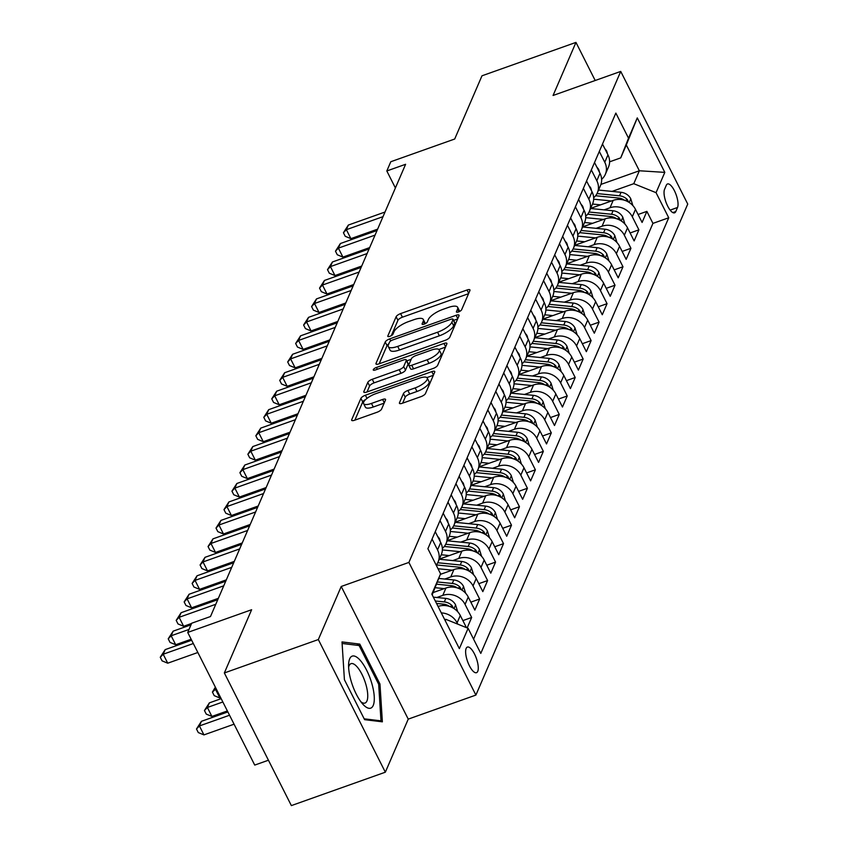 <?xml version="1.0" encoding="UTF-8"?>
<svg xmlns="http://www.w3.org/2000/svg" width="848" height="848" viewBox="0 0 848 848"><rect width="100%" height="100%" fill="white"/><g stroke="black" fill="none" stroke-linecap="round" stroke-linejoin="round"><path stroke-width="1.27" d="M458.492 311.937A2.915 0.954 -26.8 0 0 461.619 309.753L469.93 290.504A4.166 1.357 -26.8 0 0 469.962 289.931A4.166 1.357 -26.8 0 0 467.015 289.995L400.595 313.601A4.166 1.357 -26.8 0 0 396.133 316.728L387.822 335.978A2.915 0.954 -26.8 0 0 387.801 336.38A2.915 0.954 -26.8 0 0 389.857 336.327A2.915 0.954 -26.8 0 0 392.984 334.144L394.066 331.653A13.345 4.346 -26.8 0 1 408.376 321.657L413.909 319.685A13.345 4.346 -26.8 0 1 423.311 319.473A13.345 4.346 -26.8 0 1 423.216 321.286L422.134 323.788A2.915 0.954 -26.8 0 0 422.113 324.18A2.915 0.954 -26.8 0 0 424.18 324.137A2.915 0.954 -26.8 0 0 427.307 321.943L428.378 319.452A13.345 4.346 -26.8 0 1 442.688 309.456L448.221 307.495A13.345 4.346 -26.8 0 1 457.634 307.273A13.345 4.346 -26.8 0 1 457.528 309.096L456.457 311.587A2.915 0.954 -26.8 0 0 456.436 311.979A2.915 0.954 -26.8 0 0 458.492 311.937M477.742 671.351A13.589 4.664 70.4 0 0 475.474 656.087A13.589 4.664 70.4 0 0 467.396 647.066A13.589 4.664 70.4 0 0 466.156 648.402A13.589 4.664 70.4 0 0 468.425 663.666A13.589 4.664 70.4 0 0 476.502 672.687A13.589 4.664 70.4 0 0 477.742 671.351M399.472 402.747A4.166 1.357 -26.8 0 0 399.44 403.319A4.166 1.357 -26.8 0 0 402.387 403.245L421.021 396.631A4.166 1.357 -26.8 0 0 425.484 393.504L434.717 372.124A4.166 1.357 -26.8 0 0 434.748 371.551A4.166 1.357 -26.8 0 0 431.802 371.625L365.382 395.232A4.166 1.357 -26.8 0 0 360.909 398.348L351.687 419.728A4.166 1.357 -26.8 0 0 351.655 420.301A4.166 1.357 -26.8 0 0 354.602 420.237L377.106 412.234A4.166 1.357 -26.8 0 0 381.579 409.107L385.522 399.959A4.166 1.357 -26.8 0 0 385.554 399.387A4.166 1.357 -26.8 0 0 382.618 399.461L371.456 403.425A11.151 3.636 -26.8 0 1 363.591 403.606A11.151 3.636 -26.8 0 1 375.632 393.737L419.368 378.197A11.151 3.636 -26.8 0 1 427.222 378.007A11.151 3.636 -26.8 0 1 415.181 387.886L407.888 390.472A4.166 1.357 -26.8 0 0 403.425 393.599L399.472 402.747L399.917 403.627M595.201 80.496L575.962 42.4L481.982 75.801L454.698 139.019L390.801 161.735L386.815 170.967L405.609 164.289L210.495 616.528L191.701 623.216L187.715 632.438L254.729 765.087L268.434 760.221M318.329 639.551L385.342 772.199L408.238 719.125L341.225 586.477L318.329 639.551L224.349 672.952L251.623 609.723L187.715 632.438M341.225 586.477L408.895 562.425L620.725 71.423L687.739 204.071L475.898 695.074L408.895 562.425M575.962 42.4L553.066 95.474L620.725 71.423M445.327 340.281A4.166 1.357 -26.8 0 0 449.8 337.154L459.022 315.774A4.166 1.357 -26.8 0 0 459.054 315.202A4.166 1.357 -26.8 0 0 456.118 315.276L389.698 338.882A4.166 1.357 -26.8 0 0 385.225 341.998L376.003 363.379A4.166 1.357 -26.8 0 0 375.971 363.951A4.166 1.357 -26.8 0 0 378.908 363.887L445.327 340.281M446.864 343.949L437.642 365.329A4.166 1.357 -26.8 0 1 433.169 368.456L366.749 392.062A4.166 1.357 -26.8 0 1 363.813 392.126A4.166 1.357 -26.8 0 1 363.845 391.553L367.788 382.406A4.166 1.357 -26.8 0 1 372.261 379.289L399.196 369.707A4.166 1.357 -26.8 0 0 403.669 366.59L406.287 360.517A4.166 1.357 -26.8 0 0 406.319 359.955A4.166 1.357 -26.8 0 0 403.383 360.018L375.335 369.982A2.915 0.954 -26.8 0 1 373.279 370.035A2.915 0.954 -26.8 0 1 376.438 367.449L443.96 343.451A4.166 1.357 -26.8 0 1 446.896 343.376A4.166 1.357 -26.8 0 1 446.864 343.949M385.342 772.199L291.362 805.6L224.349 672.952M467.163 627.933L471.668 617.471L462.881 620.598M436.847 597.501L442.783 595.391A16.992 14.967 23.3 0 1 465.064 604.391L468.244 597.003L474.859 610.094L479.639 599.017L470.841 602.144M444.808 579.046L450.744 576.937A16.992 14.967 23.3 0 1 473.025 585.926L476.205 578.548L482.819 591.628L487.6 580.562L478.802 583.678M452.768 560.581L458.704 558.472A16.992 14.967 23.3 0 1 480.986 567.471L484.176 560.083L490.78 573.174L495.561 562.097L486.763 565.224M460.74 542.126L466.676 540.017A16.992 14.967 23.3 0 1 488.957 549.016L492.137 541.628L498.751 554.719L503.521 543.642L494.734 546.769M468.7 523.672L474.636 521.562A16.992 14.967 23.3 0 1 496.917 530.551L500.097 523.174L506.712 536.254L511.492 525.177L502.694 528.304M476.661 505.207L482.597 503.097A16.992 14.967 23.3 0 1 504.878 512.097L508.069 504.708L514.672 517.799L519.453 506.722L510.655 509.849M484.632 486.752L490.557 484.643A16.992 14.967 23.3 0 1 512.839 493.631L516.029 486.254L522.644 499.334L527.414 488.268L518.626 491.384M492.593 468.287L498.529 466.177A16.992 14.967 23.3 0 1 520.81 475.177L523.99 467.789L530.604 480.88L535.385 469.803L526.587 472.93M500.553 449.832L506.489 447.723A16.992 14.967 23.3 0 1 528.77 456.722L531.961 449.334L538.565 462.425L543.345 451.348L534.547 454.475M508.514 431.367L514.45 429.258A16.992 14.967 23.3 0 1 536.731 438.257L539.922 430.879L546.525 443.96L551.306 432.883L542.519 436.01M516.485 412.912L522.421 410.803A16.992 14.967 23.3 0 1 544.702 419.802L547.882 412.414L554.497 425.505L559.267 414.428L550.479 417.555M524.446 394.458L530.382 392.348A16.992 14.967 23.3 0 1 552.663 401.337L555.843 393.96L562.457 407.04L567.238 395.963L558.44 399.09M532.406 375.993L538.342 373.883A16.992 14.967 23.3 0 1 560.623 382.883L563.814 375.494L570.418 388.585L575.198 377.508L566.4 380.635M540.377 357.538L546.303 355.429A16.992 14.967 23.3 0 1 568.584 364.428L571.775 357.04L578.389 370.12L583.159 359.054L574.372 362.17M548.338 339.073L554.274 336.963A16.992 14.967 23.3 0 1 576.555 345.963L579.735 338.585L586.35 351.666L591.13 340.589L582.332 343.716M556.299 320.618L562.235 318.509A16.992 14.967 23.3 0 1 584.516 327.508L587.706 320.12L594.31 333.211L599.091 322.134L590.293 325.261M564.27 302.164L570.195 300.054A16.992 14.967 23.3 0 1 592.476 309.043L595.667 301.665L602.271 314.746L607.051 303.669L598.264 306.796M572.23 283.698L578.166 281.589A16.992 14.967 23.3 0 1 600.448 290.588L603.628 283.2L610.242 296.291L615.023 285.214L606.225 288.341M580.191 265.244L586.127 263.134A16.992 14.967 23.3 0 1 608.408 272.123L611.588 264.746L618.203 277.826L622.983 266.76L614.185 269.876M588.152 246.779L594.088 244.669A16.992 14.967 23.3 0 1 616.369 253.669L619.559 246.291L626.163 259.371L630.944 248.294L622.156 251.421M596.123 228.324L602.059 226.215A16.992 14.967 23.3 0 1 624.34 235.214L627.52 227.826L634.134 240.917L638.904 229.84L632.301 216.749A16.992 14.967 -156.7 0 0 610.019 207.76L604.083 209.869M630.117 232.967L638.904 229.84M468.244 597.003A16.992 14.967 -156.7 0 0 445.963 588.014L433.158 592.561M476.205 578.548A16.992 14.967 -156.7 0 0 453.924 569.549L440.356 574.372M484.176 560.083A16.992 14.967 -156.7 0 0 461.895 551.094L439.328 559.108M492.137 541.628A16.992 14.967 -156.7 0 0 469.856 532.629L447.299 540.653M500.097 523.174A16.992 14.967 -156.7 0 0 477.816 514.174L455.259 522.188M508.069 504.708A16.992 14.967 -156.7 0 0 485.787 495.72L463.22 503.733M516.029 486.254A16.992 14.967 -156.7 0 0 493.748 477.254L471.191 485.279M523.99 467.789A16.992 14.967 -156.7 0 0 501.709 458.8L479.152 466.813M531.961 449.334A16.992 14.967 -156.7 0 0 509.68 440.335L487.112 448.359M539.922 430.879A16.992 14.967 -156.7 0 0 517.64 421.88L495.084 429.894M547.882 412.414A16.992 14.967 -156.7 0 0 525.601 403.415L503.044 411.439M555.843 393.96A16.992 14.967 -156.7 0 0 533.562 384.96L511.005 392.984M563.814 375.494A16.992 14.967 -156.7 0 0 541.533 366.506L518.965 374.519M571.775 357.04A16.992 14.967 -156.7 0 0 549.493 348.04L526.937 356.065M579.735 338.585A16.992 14.967 -156.7 0 0 557.454 329.586L534.897 337.599M587.706 320.12A16.992 14.967 -156.7 0 0 565.425 311.121L542.858 319.145M595.667 301.665A16.992 14.967 -156.7 0 0 573.386 292.666L550.829 300.68M603.628 283.2A16.992 14.967 -156.7 0 0 581.346 274.211L558.79 282.225M611.588 264.746A16.992 14.967 -156.7 0 0 589.307 255.746L566.75 263.77M619.559 246.291A16.992 14.967 -156.7 0 0 597.278 237.292L574.721 245.305M627.52 227.826A16.992 14.967 -156.7 0 0 605.239 218.826L582.682 226.851M666.305 185.256L664.556 189.316A13.165 4.526 70.4 0 0 666.751 204.114A13.165 4.526 70.4 0 0 674.573 212.837A13.165 4.526 70.4 0 0 675.782 211.544L677.531 207.484A13.165 4.526 70.4 0 0 675.337 192.697A13.165 4.526 70.4 0 0 667.514 183.963A13.165 4.526 70.4 0 0 666.305 185.256M445.232 620.683L445.825 619.316L468.107 628.315L480.784 653.405L668.733 217.777L656.055 192.676L633.774 183.687L612.044 191.404M468.107 628.315L459.351 648.614L431.823 594.119L440.578 573.82L427.901 548.72L615.849 113.091L628.527 138.182L637.283 117.883L664.811 172.377L656.055 192.676M473.576 639.138L652.939 223.384L646.876 211.375L642.095 222.452L635.481 209.371A16.992 14.967 -156.7 0 0 613.199 200.372L590.643 208.385M601.624 179.299A16.992 14.967 -156.7 0 0 605.334 174.328A16.992 14.967 -156.7 0 0 604.772 162.254L599.303 151.432M605.334 174.328L608.525 166.95A16.992 14.967 -156.7 0 0 607.952 154.877L602.493 144.054M432.067 539.074L437.536 549.896A16.992 14.967 23.3 0 1 438.098 561.97A16.992 14.967 23.3 0 1 436.179 565.118M438.098 561.97L441.289 554.592A16.992 14.967 -156.7 0 0 440.716 542.508L435.247 531.685M440.027 520.608L445.497 531.431A16.992 14.967 23.3 0 1 446.059 543.515A16.992 14.967 23.3 0 1 442.349 548.476M446.059 543.515L449.249 536.127A16.992 14.967 -156.7 0 0 448.687 524.053L443.218 513.231M447.998 502.154L453.457 512.976A16.992 14.967 23.3 0 1 454.03 525.05A16.992 14.967 23.3 0 1 450.309 530.021M454.03 525.05L457.21 517.672A16.992 14.967 -156.7 0 0 456.648 505.599L451.178 494.766M455.959 483.699L461.429 494.522A16.992 14.967 23.3 0 1 461.99 506.595A16.992 14.967 23.3 0 1 458.28 511.556M461.99 506.595L465.17 499.207A16.992 14.967 -156.7 0 0 464.609 487.134L459.139 476.311M463.92 465.234L469.389 476.057A16.992 14.967 23.3 0 1 469.951 488.13A16.992 14.967 23.3 0 1 466.241 493.101M469.951 488.13L473.142 480.752A16.992 14.967 -156.7 0 0 472.569 468.679L467.11 457.856M471.88 446.779L477.35 457.602A16.992 14.967 23.3 0 1 477.922 469.675A16.992 14.967 23.3 0 1 474.202 474.647M477.922 469.675L481.102 462.287A16.992 14.967 -156.7 0 0 480.54 450.214L475.071 439.391M479.851 428.314L485.321 439.137A16.992 14.967 23.3 0 1 485.883 451.221A16.992 14.967 23.3 0 1 482.173 456.182M485.883 451.221L489.063 443.833A16.992 14.967 -156.7 0 0 488.501 431.759L483.031 420.937M487.812 409.86L493.282 420.682A16.992 14.967 23.3 0 1 493.843 432.756A16.992 14.967 23.3 0 1 490.133 437.727M493.843 432.756L497.034 425.378A16.992 14.967 -156.7 0 0 496.462 413.294L491.003 402.471M495.773 391.405L501.242 402.228A16.992 14.967 23.3 0 1 501.804 414.301A16.992 14.967 23.3 0 1 498.094 419.262M501.804 414.301L504.995 406.913A16.992 14.967 -156.7 0 0 504.433 394.839L498.963 384.017M503.744 372.94L509.203 383.762A16.992 14.967 23.3 0 1 509.775 395.836A16.992 14.967 23.3 0 1 506.065 400.807M509.775 395.836L512.955 388.458A16.992 14.967 -156.7 0 0 512.393 376.385L506.924 365.562M511.704 354.485L517.174 365.308A16.992 14.967 23.3 0 1 517.736 377.381A16.992 14.967 23.3 0 1 514.026 382.353M517.736 377.381L520.926 369.993A16.992 14.967 -156.7 0 0 520.354 357.92L514.884 347.097M519.665 336.02L525.135 346.843A16.992 14.967 23.3 0 1 525.696 358.927A16.992 14.967 23.3 0 1 521.986 363.887M525.696 358.927L528.887 351.538A16.992 14.967 -156.7 0 0 528.325 339.465L522.856 328.642M527.636 317.565L533.095 328.388A16.992 14.967 23.3 0 1 533.668 340.461A16.992 14.967 23.3 0 1 529.947 345.433M533.668 340.461L536.848 333.084A16.992 14.967 -156.7 0 0 536.286 321L530.816 310.177M535.597 299.111L541.066 309.933A16.992 14.967 23.3 0 1 541.628 322.007A16.992 14.967 23.3 0 1 537.918 326.968M541.628 322.007L544.808 314.619A16.992 14.967 -156.7 0 0 544.246 302.545L538.777 291.723M543.557 280.646L549.027 291.468A16.992 14.967 23.3 0 1 549.589 303.542A16.992 14.967 23.3 0 1 545.879 308.513M549.589 303.542L552.779 296.164A16.992 14.967 -156.7 0 0 552.207 284.091L546.748 273.268M551.518 262.191L556.988 273.014A16.992 14.967 23.3 0 1 557.549 285.087A16.992 14.967 23.3 0 1 553.839 290.058M557.549 285.087L560.74 277.699A16.992 14.967 -156.7 0 0 560.178 265.625L554.709 254.803M559.489 243.726L564.948 254.548A16.992 14.967 23.3 0 1 565.521 266.632A16.992 14.967 23.3 0 1 561.811 271.593M565.521 266.632L568.701 259.244A16.992 14.967 -156.7 0 0 568.139 247.171L562.669 236.348M567.45 225.271L572.919 236.094A16.992 14.967 23.3 0 1 573.481 248.167A16.992 14.967 23.3 0 1 569.771 253.139M573.481 248.167L576.672 240.79A16.992 14.967 -156.7 0 0 576.099 228.706L570.64 217.883M575.41 206.806L580.88 217.639A16.992 14.967 23.3 0 1 581.442 229.713A16.992 14.967 23.3 0 1 577.732 234.673M581.442 229.713L584.632 222.324A16.992 14.967 -156.7 0 0 584.071 210.251L578.601 199.428M583.382 188.351L588.841 199.174A16.992 14.967 23.3 0 1 589.413 211.247A16.992 14.967 23.3 0 1 585.703 216.219M589.413 211.247L592.593 203.87A16.992 14.967 -156.7 0 0 592.031 191.796L586.562 180.974M591.342 169.897L596.812 180.719A16.992 14.967 23.3 0 1 597.374 192.793A16.992 14.967 23.3 0 1 593.664 197.754M597.374 192.793L600.554 185.405A16.992 14.967 -156.7 0 0 599.992 173.331L594.522 162.509M624.34 235.214L630.944 248.294M616.369 253.669L622.983 266.76M608.408 272.123L615.023 285.214M600.448 290.588L607.051 303.669M592.476 309.043L599.091 322.134M584.516 327.508L591.13 340.589M576.555 345.963L583.159 359.054M568.584 364.428L575.198 377.508M560.623 382.883L567.238 395.963M552.663 401.337L559.267 414.428M544.702 419.802L551.306 432.883M536.731 438.257L543.345 451.348M528.77 456.722L535.385 469.803M520.81 475.177L527.414 488.268M512.839 493.631L519.453 506.722M504.878 512.097L511.492 525.177M496.917 530.551L503.521 543.642M488.957 549.016L495.561 562.097M480.986 567.471L487.6 580.562M473.025 585.926L479.639 599.017M465.064 604.391L471.668 617.471M466.432 627.637L460.284 615.468A16.992 14.967 -156.7 0 0 438.045 606.447M441.31 612.903A16.992 14.967 23.3 0 1 457.093 622.845L457.74 624.128M445.825 619.316L444.744 619.697M633.774 183.687L639.35 170.766L626.301 144.955L620.736 157.876L628.527 138.182M600.946 184.408L639.35 170.766L664.811 172.377M609.606 161.82L620.736 157.876M408.238 719.125L475.898 695.074M386.815 170.967L395.401 187.959M440.578 573.82L432.194 594.872M638.078 214.502L646.876 211.375M652.939 223.384L668.733 217.777M626.301 144.955L637.283 117.883M364.598 719.666L382.374 721.828L379.968 684.039L359.785 644.088L342.009 641.925L344.415 679.714L364.598 719.666M356.584 645.222L359.785 644.088M378.674 684.495L379.968 684.039M459.595 311.449A13.345 4.346 -26.8 0 0 459.446 310.856L457.634 307.273M425.283 323.639A13.345 4.346 -26.8 0 0 425.124 323.056L423.311 319.473M468.552 293.684L402.408 317.194A4.166 1.357 -26.8 0 0 397.935 320.311L391.331 335.638M388.808 343.822A4.166 1.357 -26.8 0 0 387.038 345.592L379.183 363.781M457.644 318.954L453.616 320.385M453.002 319.601A2.915 0.954 -26.8 0 0 453.023 319.208A2.915 0.954 -26.8 0 0 450.956 319.251L392.656 339.974A2.915 0.954 -26.8 0 0 389.529 342.157L388.395 344.786A13.345 4.346 -26.8 0 0 388.299 346.609A13.345 4.346 -26.8 0 0 397.701 346.387L437.557 332.225A13.345 4.346 -26.8 0 0 451.867 322.229L453.002 319.601L454.804 323.183A2.915 0.954 -26.8 0 0 454.825 322.791A2.915 0.954 -26.8 0 0 454.496 322.569M388.299 346.609L390.101 350.192A13.345 4.346 -26.8 0 0 399.514 349.97L397.701 346.387M454.804 323.183L453.669 325.812A13.345 4.346 -26.8 0 1 439.37 335.808L399.514 349.97M367.025 391.956L369.601 385.988L367.788 382.406M406.319 359.955L408.132 363.538A4.166 1.357 -26.8 0 1 408.1 364.099L405.482 370.173A4.166 1.357 -26.8 0 1 401.009 373.3L374.074 382.872A4.166 1.357 -26.8 0 0 369.601 385.988M406.796 360.888L411.174 359.329M438.861 349.493L445.497 347.129M427.148 359.775A11.151 3.636 -26.8 0 0 439.2 349.906A11.151 3.636 -26.8 0 0 431.335 350.086L415.923 355.556A4.166 1.357 -26.8 0 0 411.46 358.683L408.842 364.757A4.166 1.357 -26.8 0 0 408.81 365.318A4.166 1.357 -26.8 0 0 411.746 365.255L427.148 359.775L428.961 363.357A11.151 3.636 -26.8 0 0 441.013 353.489L439.2 349.906M408.81 365.318L410.612 368.901A4.166 1.357 -26.8 0 0 413.559 368.838L411.746 365.255M428.961 363.357L413.559 368.838M427.222 378.007L429.035 381.6A11.151 3.636 -26.8 0 1 416.993 391.469L409.701 394.066A4.166 1.357 -26.8 0 0 405.227 397.182L402.662 403.15M363.591 403.606L365.403 407.199A11.151 3.636 -26.8 0 0 373.268 407.008L371.456 403.425M384.155 403.139L373.268 407.008M365.795 399.419A4.166 1.357 -26.8 0 0 362.721 401.941L354.877 420.131M433.339 375.304L426.894 377.593M632.894 205.608L630.711 198.665A11.257 9.922 -156.7 0 0 621.033 192.305L598.55 190.058M611.503 200.976L593.664 199.195M600.617 204.845L592.519 204.039M628.506 202.047L627.382 199.64A11.257 9.922 -156.7 0 0 619.517 195.814L597.013 193.567M595.625 195.74L618.563 198.029A11.257 9.922 23.3 0 1 624.647 200.319M604.815 148.644L606.447 150.615A11.257 9.922 23.3 0 1 607.38 153.721M383.02 216.653L346.366 229.681L348.348 225.059L385.013 212.032M377.636 229.14L350.892 238.638L346.366 229.681L343.429 232.723L348.348 225.059M350.892 238.638L345.242 236.306L343.429 232.723M371.806 683.403A27.613 9.487 70.4 0 0 357.941 658.059A27.613 9.487 70.4 0 0 348.623 664.026A27.613 9.487 70.4 0 0 351.072 680.88A27.613 9.487 70.4 0 0 362.933 704.285A27.613 9.487 70.4 0 0 371.806 683.403M360.888 701.784A20.903 7.176 70.4 0 0 365.011 703.056A20.903 7.176 70.4 0 0 365.859 684.315A20.903 7.176 70.4 0 0 351.008 663.666A20.903 7.176 70.4 0 0 348.613 667.259M342.104 643.462L359.107 645.529L378.664 684.241L380.985 720.853L364.163 718.807M379.3 721.447L380.985 720.853M624.934 224.073L622.75 217.12A11.257 9.922 -156.7 0 0 613.072 210.76L590.59 208.513M603.532 219.441L585.703 217.66M592.657 223.3L584.558 222.494M620.545 220.501L619.411 218.106A11.257 9.922 -156.7 0 0 611.556 214.268L589.042 212.021M587.653 214.194L610.602 216.484A11.257 9.922 23.3 0 1 616.687 218.773M616.962 242.528L614.789 235.574A11.257 9.922 -156.7 0 0 605.101 229.225L582.629 226.978M595.572 237.896L577.742 236.115M584.685 241.765L576.598 240.959M612.574 238.966L611.45 236.56A11.257 9.922 -156.7 0 0 603.585 232.723L581.081 230.476M579.693 232.649L602.631 234.938A11.257 9.922 23.3 0 1 608.726 237.239M609.002 260.983L606.818 254.04A11.257 9.922 -156.7 0 0 597.14 247.68L574.658 245.432M587.611 256.35L569.782 254.57M576.725 260.219L568.626 259.414M604.613 257.421L603.49 255.025A11.257 9.922 -156.7 0 0 595.625 251.188L573.121 248.941M571.732 251.114L594.671 253.404A11.257 9.922 23.3 0 1 600.755 255.693M601.041 279.448L598.858 272.494A11.257 9.922 -156.7 0 0 589.18 266.134L566.697 263.898M579.64 274.816L561.811 273.035M568.764 278.685L560.666 277.868M596.653 275.886L595.529 273.48A11.257 9.922 -156.7 0 0 587.664 269.643L565.16 267.396M563.761 269.569L586.71 271.858A11.257 9.922 23.3 0 1 592.794 274.158M596.854 167.109L598.487 169.081A11.257 9.922 23.3 0 1 599.419 172.186M375.06 235.108L338.394 248.135L340.387 243.524L377.042 230.497M369.664 247.595L342.921 257.103L338.394 248.135L335.469 251.178L340.387 243.524M342.921 257.103L337.281 254.76L335.469 251.178M588.883 185.564L590.515 187.535A11.257 9.922 23.3 0 1 591.448 190.641M367.089 253.563L330.434 266.601L332.427 261.979L369.081 248.952M361.704 266.049L334.96 275.558L330.434 266.601L327.498 269.643L332.427 261.979M334.96 275.558L329.31 273.226L327.498 269.643M580.922 204.029L582.555 206A11.257 9.922 23.3 0 1 583.488 209.106M359.128 272.028L322.473 285.055L324.455 280.444L361.121 267.417M353.743 284.515L326.999 294.023L322.473 285.055L319.537 288.097L324.455 280.444M326.999 294.023L321.35 291.68L319.537 288.097M572.962 222.483L574.594 224.455A11.257 9.922 23.3 0 1 575.527 227.561M351.167 290.482L314.502 303.51L316.495 298.899L353.16 285.871M345.772 302.969L319.028 312.477L314.502 303.51L311.576 306.552L316.495 298.899M319.028 312.477L313.389 310.145L311.576 306.552M593.07 297.902L590.897 290.959A11.257 9.922 -156.7 0 0 581.209 284.599L558.737 282.352M571.679 293.27L553.85 291.489M560.804 297.139L552.705 296.334M588.682 294.341L587.558 291.935A11.257 9.922 -156.7 0 0 579.703 288.108L557.189 285.861M555.8 288.034L578.739 290.323A11.257 9.922 23.3 0 1 584.834 292.613M564.991 240.938L566.634 242.92A11.257 9.922 23.3 0 1 567.556 246.026M343.196 308.948L306.541 321.975L308.534 317.353L345.189 304.326M337.811 321.434L311.068 330.932L306.541 321.975L303.605 325.017L308.534 317.353M311.068 330.932L305.418 328.6L303.605 325.017M585.109 316.368L582.936 309.414A11.257 9.922 -156.7 0 0 573.248 303.054L550.765 300.817M563.719 311.735L545.889 309.955M552.832 315.594L544.734 314.788M580.721 312.795L579.597 310.4A11.257 9.922 -156.7 0 0 571.732 306.563L549.228 304.315M547.84 306.488L570.778 308.778A11.257 9.922 23.3 0 1 576.863 311.068M557.03 259.403L558.662 261.375A11.257 9.922 23.3 0 1 559.595 264.481M335.236 327.402L298.581 340.43L300.574 335.819L337.228 322.791M329.851 339.889L303.107 349.397L298.581 340.43L295.645 343.472L300.574 335.819M303.107 349.397L297.457 347.055L295.645 343.472M577.149 334.822L574.965 327.879A11.257 9.922 -156.7 0 0 565.287 321.519L542.805 319.272M555.747 330.19L537.918 328.409M544.872 334.059L536.773 333.253M572.76 331.261L571.637 328.854A11.257 9.922 -156.7 0 0 563.772 325.017L541.268 322.781M539.879 324.943L562.818 327.233A11.257 9.922 23.3 0 1 568.902 329.533M549.069 277.858L550.702 279.829A11.257 9.922 23.3 0 1 551.635 282.935M327.275 345.867L290.61 358.895L292.602 354.273L329.268 341.246M321.89 358.344L295.146 367.852L290.61 358.895L287.684 361.937L292.602 354.273M295.146 367.852L289.497 365.52L287.684 361.937M569.188 353.277L567.005 346.334A11.257 9.922 -156.7 0 0 557.316 339.974L534.844 337.727M547.787 348.645L529.958 346.874M536.911 352.514L528.813 351.708M564.789 349.715L563.666 347.32A11.257 9.922 -156.7 0 0 555.811 343.482L533.297 341.235M531.908 343.408L554.857 345.698A11.257 9.922 23.3 0 1 560.941 347.987M541.098 296.323L542.741 298.295A11.257 9.922 23.3 0 1 543.663 301.4M319.304 364.322L282.649 377.349L284.642 372.738L321.297 359.711M313.919 376.809L287.175 386.317L282.649 377.349L279.723 380.392L284.642 372.738M287.175 386.317L281.525 383.974L279.723 380.392M561.217 371.742L559.044 364.788A11.257 9.922 -156.7 0 0 549.356 358.428L526.884 356.192M539.826 367.11L521.997 365.329M528.94 370.979L520.852 370.163M556.829 368.18L555.705 365.774A11.257 9.922 -156.7 0 0 547.84 361.937L525.336 359.69M523.947 361.863L546.886 364.152A11.257 9.922 23.3 0 1 552.97 366.453M533.138 314.778L534.77 316.749A11.257 9.922 23.3 0 1 535.703 319.855M311.343 382.777L274.688 395.804L276.681 391.193L313.336 378.166M305.958 395.263L279.215 404.772L274.688 395.804L271.752 398.846L276.681 391.193M279.215 404.772L273.565 402.44L271.752 398.846M553.256 390.197L551.073 383.254A11.257 9.922 -156.7 0 0 541.395 376.894L518.912 374.646M531.866 385.564L514.026 383.784M520.979 389.433L512.881 388.628M548.868 386.635L547.744 384.229A11.257 9.922 -156.7 0 0 539.879 380.402L517.375 378.155M515.987 380.328L538.925 382.618A11.257 9.922 23.3 0 1 545.01 384.907M525.177 333.243L526.809 335.214A11.257 9.922 23.3 0 1 527.742 338.32M303.383 401.242L266.728 414.269L268.71 409.658L305.375 396.62M297.998 413.729L271.254 423.226L266.728 414.269L263.792 417.311L268.71 409.658M271.254 423.226L265.604 420.894L263.792 417.311M545.296 408.662L543.112 401.708A11.257 9.922 -156.7 0 0 533.434 395.348L510.952 393.112M523.894 404.03L506.065 402.249M513.019 407.899L504.92 407.082M540.907 405.09L539.784 402.694A11.257 9.922 -156.7 0 0 531.919 398.857L509.404 396.61M508.016 398.783L530.965 401.072A11.257 9.922 23.3 0 1 537.049 403.362M517.216 351.697L518.849 353.669A11.257 9.922 23.3 0 1 519.782 356.775M295.422 419.696L258.757 432.724L260.749 428.113L297.404 415.085M290.027 432.183L263.283 441.691L258.757 432.724L255.831 435.766L260.749 428.113M263.283 441.691L257.644 439.349L255.831 435.766M537.325 427.116L535.152 420.173A11.257 9.922 -156.7 0 0 525.463 413.813L502.991 411.566M515.934 422.484L498.105 420.703M505.048 426.353L496.96 425.548M532.936 423.555L531.813 421.149A11.257 9.922 -156.7 0 0 523.958 417.322L501.444 415.075M500.055 417.237L522.993 419.527A11.257 9.922 23.3 0 1 529.088 421.827M509.245 370.152L510.878 372.124A11.257 9.922 23.3 0 1 511.81 375.229M287.451 438.162L250.796 451.189L252.789 446.567L289.444 433.54M282.066 450.648L255.322 460.146L250.796 451.189L247.86 454.231L252.789 446.567M255.322 460.146L249.672 457.814L247.86 454.231M501.285 388.617L502.917 390.589A11.257 9.922 23.3 0 1 503.85 393.695M279.49 456.616L242.835 469.644L244.818 465.033L281.483 452.005M274.105 469.103L247.362 478.611L242.835 469.644L239.899 472.686L244.818 465.033M247.362 478.611L241.712 476.269L239.899 472.686M493.324 407.072L494.956 409.043A11.257 9.922 23.3 0 1 495.889 412.149M271.53 475.071L234.864 488.109L236.857 483.487L273.522 470.46M266.145 487.558L239.39 497.066L234.864 488.109L231.939 491.14L236.857 483.487M239.39 497.066L233.751 494.734L231.939 491.14M529.364 445.571L527.191 438.628A11.257 9.922 -156.7 0 0 517.503 432.268L495.02 430.021M507.973 440.939L490.144 439.169M497.087 444.808L488.989 444.002M524.976 442.009L523.852 439.614A11.257 9.922 -156.7 0 0 515.987 435.777L493.483 433.529M492.094 435.702L515.033 437.992A11.257 9.922 23.3 0 1 521.117 440.282M521.403 464.036L519.22 457.083A11.257 9.922 -156.7 0 0 509.542 450.723L487.059 448.486M500.002 459.404L482.173 457.623M489.126 463.273L481.028 462.457M517.015 460.475L515.891 458.068A11.257 9.922 -156.7 0 0 508.026 454.231L485.522 451.984M484.134 454.157L507.072 456.447A11.257 9.922 23.3 0 1 513.157 458.747M513.443 482.491L511.259 475.548A11.257 9.922 -156.7 0 0 501.571 469.188L479.099 466.941M492.041 477.859L474.212 476.078M481.166 481.728L473.067 480.922M509.044 478.929L507.92 476.534A11.257 9.922 -156.7 0 0 500.066 472.696L477.551 470.449M476.163 472.622L499.101 474.912A11.257 9.922 23.3 0 1 505.196 477.201M485.353 425.537L486.996 427.509A11.257 9.922 23.3 0 1 487.918 430.614M263.558 493.536L226.904 506.563L228.896 501.952L265.551 488.914M258.174 506.023L231.43 515.52L226.904 506.563L223.978 509.606L228.896 501.952M231.43 515.52L225.78 513.188L223.978 509.606M505.472 500.956L503.299 494.002A11.257 9.922 -156.7 0 0 493.61 487.642L471.128 485.406M484.081 496.324L466.252 494.543M473.195 500.193L465.107 499.377M501.083 497.394L499.96 494.988A11.257 9.922 -156.7 0 0 492.094 491.151L469.591 488.904M468.202 491.077L491.14 493.366A11.257 9.922 23.3 0 1 497.225 495.667M477.392 443.992L479.025 445.963A11.257 9.922 23.3 0 1 479.957 449.069M255.598 511.991L218.943 525.018L220.936 520.407L257.591 507.38M250.213 524.477L223.469 533.986L218.943 525.018L216.007 528.06L220.936 520.407M223.469 533.986L217.819 531.643L216.007 528.06M497.511 519.411L495.327 512.468A11.257 9.922 -156.7 0 0 485.65 506.108L463.167 503.86M476.12 514.778L458.28 512.998M465.234 518.647L457.136 517.842M493.123 515.849L491.999 513.443A11.257 9.922 -156.7 0 0 484.134 509.616L461.63 507.369M460.241 509.531L483.18 511.832A11.257 9.922 23.3 0 1 489.264 514.121M469.432 462.446L471.064 464.418A11.257 9.922 23.3 0 1 471.997 467.524M247.637 530.456L210.972 543.483L212.965 538.862L249.63 525.834M242.252 542.943L215.509 552.44L210.972 543.483L208.046 546.525L212.965 538.862M215.509 552.44L209.859 550.108L208.046 546.525M489.55 537.865L487.367 530.922A11.257 9.922 -156.7 0 0 477.689 524.562L455.206 522.315M468.149 533.244L450.32 531.463M457.273 537.102L449.175 536.296M485.162 534.304L484.028 531.908A11.257 9.922 -156.7 0 0 476.173 528.071L453.659 525.824M452.27 527.997L475.219 530.286A11.257 9.922 23.3 0 1 481.304 532.576M461.46 480.911L463.103 482.883A11.257 9.922 23.3 0 1 464.026 485.989M239.677 548.91L203.011 561.938L205.004 557.327L241.659 544.299M234.281 561.397L207.537 570.905L203.011 561.938L200.086 564.98L205.004 557.327M207.537 570.905L201.888 568.563L200.086 564.98M481.579 556.33L479.406 549.377A11.257 9.922 -156.7 0 0 469.718 543.027L447.246 540.78M460.188 551.698L442.359 549.917M449.302 555.567L441.214 554.762M477.191 552.769L476.067 550.363A11.257 9.922 -156.7 0 0 468.202 546.525L445.698 544.278M444.31 546.451L467.248 548.741A11.257 9.922 23.3 0 1 473.332 551.041M453.5 499.366L455.132 501.338A11.257 9.922 23.3 0 1 456.065 504.443M231.705 567.365L195.051 580.403L197.043 575.781L233.698 562.754M226.321 579.852L199.577 589.36L195.051 580.403L192.114 583.435L197.043 575.781M199.577 589.36L193.927 587.028L192.114 583.435M473.619 574.785L471.435 567.842A11.257 9.922 -156.7 0 0 461.757 561.482L439.275 559.235M452.228 570.153L438.013 568.743M441.342 574.022L440.525 573.948M469.23 571.223L468.107 568.828A11.257 9.922 -156.7 0 0 460.241 564.991L437.738 562.743M436.349 564.916L459.287 567.206A11.257 9.922 23.3 0 1 465.372 569.496M445.539 517.831L447.172 519.803A11.257 9.922 23.3 0 1 448.104 522.909M223.745 585.83L187.09 598.858L189.072 594.247L225.738 581.209M218.36 598.317L191.616 607.825L187.09 598.858L184.154 601.9L189.072 594.247M191.616 607.825L185.966 605.483L184.154 601.9M465.658 593.25L463.474 586.297A11.257 9.922 -156.7 0 0 453.797 579.937L438.755 578.442M444.257 588.618L435.088 587.696M215.784 687.993L215.339 689.021L219.865 697.978L220.681 697.692M461.27 589.689L460.146 587.282A11.257 9.922 -156.7 0 0 452.281 583.445L437.356 581.961M436.476 584.177L451.327 585.661A11.257 9.922 23.3 0 1 457.411 587.961M219.865 697.978L214.226 695.646L212.413 692.063L216.155 688.735M212.413 692.063L215.371 687.177M437.579 536.286L439.211 538.257A11.257 9.922 23.3 0 1 440.144 541.363M215.784 604.285L179.119 617.312L181.112 612.701L217.766 599.674M191.595 623.45L183.645 626.28L179.119 617.312L176.193 620.354L181.112 612.701M183.645 626.28L178.006 623.948L176.193 620.354M457.687 611.705L455.514 604.762A11.257 9.922 -156.7 0 0 445.825 598.402L433.349 597.151M221.169 698.667L209.371 702.865L207.378 707.476L211.905 716.443L227.37 710.942M453.298 608.143L452.175 605.737A11.257 9.922 -156.7 0 0 444.32 601.91L435.3 601.009M436.529 603.437L443.356 604.126A11.257 9.922 23.3 0 1 449.451 606.415M211.905 716.443L206.255 714.101L204.442 710.518L207.378 707.476L222.844 701.985M204.442 710.518L209.371 702.865M189.019 629.428L171.158 635.777L173.151 631.156L191.012 624.817M191.15 639.244L175.684 644.734L171.158 635.777L168.222 638.82L173.151 631.156M175.684 644.734L170.035 642.402L168.222 638.82M227.868 711.917L201.411 721.319L199.418 725.941L203.944 734.898L234.069 724.192M203.944 734.898L198.294 732.566L196.482 728.983L199.418 725.941L229.543 715.235M196.482 728.983L201.411 721.319M193.323 643.526L163.198 654.232L165.19 649.621L191.648 640.219M197.849 652.494L167.724 663.2L163.198 654.232L160.261 657.274L165.19 649.621M167.724 663.2L162.074 660.857L160.261 657.274M442.783 595.391L445.963 588.014M450.744 576.937L453.924 569.549M458.704 558.472L461.895 551.094M466.676 540.017L469.856 532.629M474.636 521.562L477.816 514.174M482.597 503.097L485.787 495.72M490.557 484.643L493.748 477.254M498.529 466.177L501.709 458.8M506.489 447.723L509.68 440.335M514.45 429.258L517.64 421.88M522.421 410.803L525.601 403.415M530.382 392.348L533.562 384.96M538.342 373.883L541.533 366.506M546.303 355.429L549.493 348.04M554.274 336.963L557.454 329.586M562.235 318.509L565.425 311.121M570.195 300.054L573.386 292.666M578.166 281.589L581.346 274.211M586.127 263.134L589.307 255.746M594.088 244.669L597.278 237.292M602.059 226.215L605.239 218.826M610.019 207.76L613.199 200.372M604.772 162.254L607.952 154.877M437.536 549.896L440.716 542.508M445.497 531.431L448.687 524.053M453.457 512.976L456.648 505.599M461.429 494.522L464.609 487.134M469.389 476.057L472.569 468.679M477.35 457.602L480.54 450.214M485.321 439.137L488.501 431.759M493.282 420.682L496.462 413.294M501.242 402.228L504.433 394.839M509.203 383.762L512.393 376.385M517.174 365.308L520.354 357.92M525.135 346.843L528.325 339.465M533.095 328.388L536.286 321M541.066 309.933L544.246 302.545M549.027 291.468L552.207 284.091M556.988 273.014L560.178 265.625M564.948 254.548L568.139 247.171M572.919 236.094L576.099 228.706M580.88 217.639L584.071 210.251M588.841 199.174L592.031 191.796M596.812 180.719L599.992 173.331M632.301 216.749L635.481 209.371M457.093 622.845L460.284 615.468M670.143 210.113L677.531 207.484M672.824 212.594L675.782 211.544M458.885 311.778L457.528 309.096M422.452 324.402L422.134 323.788M424.572 323.978L423.216 321.286M388.13 336.592L387.822 335.978M397.935 320.311L396.133 316.728M402.408 317.194L400.595 313.601M468.7 293.334L467.015 289.995M456.765 312.202L456.457 311.587M376.448 364.269L376.003 363.379M387.038 345.592L385.225 341.998M390.737 340.949L389.698 338.882M457.803 318.615L456.118 315.276M439.37 335.808L437.557 332.225M453.669 325.812L451.867 322.229M364.29 392.444L363.845 391.553M374.074 382.872L372.261 379.289M401.009 373.3L399.196 369.707M405.482 370.173L403.669 366.59M408.1 364.099L406.287 360.517M377.349 369.272L376.438 367.449M445.645 346.79L443.96 343.451M405.227 397.182L403.425 393.599M409.701 394.066L407.888 390.472M416.993 391.469L415.181 387.886M384.303 402.8L382.618 399.461M352.132 420.608L351.687 419.728M362.721 401.941L360.909 398.348M366.993 398.412L365.382 395.232M433.487 374.954L431.802 371.625M629.227 202.492L630.785 198.888M619.517 195.814L621.033 192.305M617.959 199.428L618.563 198.029M625.082 200.467L627.382 199.64M606.341 150.488L606.066 151.124M621.266 220.957L622.824 217.342M611.556 214.268L613.072 210.76M609.988 217.894L610.602 216.484M617.111 218.922L619.411 218.106M613.305 239.412L614.864 235.808M603.585 232.723L605.101 229.225M602.027 236.348L602.631 234.938M609.15 237.376L611.45 236.56M605.334 257.877L606.892 254.262M595.625 251.188L597.14 247.68M594.066 254.813L594.671 253.404M601.19 255.842L603.49 255.025M597.374 276.331L598.932 272.727M587.664 269.643L589.18 266.134M586.095 273.268L586.71 271.858M593.218 274.296L595.529 273.48M598.37 168.943L598.094 169.579M590.409 187.408L590.134 188.044M582.449 205.863L582.173 206.499M574.488 224.328L574.213 224.964M589.413 294.786L590.971 291.182M579.703 288.108L581.209 284.599M578.135 291.733L578.739 290.323M585.258 292.761L587.558 291.935M566.517 242.782L566.241 243.418M581.452 313.251L583 309.637M571.732 306.563L573.248 303.054M570.174 310.188L570.778 308.778M577.297 311.216L579.597 310.4M558.556 261.237L558.281 261.873M573.481 331.706L575.039 328.102M563.772 325.017L565.287 321.519M562.213 328.642L562.818 327.233M569.337 329.671L571.637 328.854M550.596 279.702L550.32 280.338M565.521 350.171L567.079 346.556M555.811 343.482L557.316 339.974M554.242 347.108L554.857 345.698M561.365 348.136L563.666 347.32M542.625 298.157L542.349 298.793M557.56 368.626L559.118 365.022M547.84 361.937L549.356 358.428M546.282 365.562L546.886 364.152M553.405 366.59L555.705 365.774M534.664 316.622L534.388 317.258M549.589 387.08L551.147 383.476M539.879 380.402L541.395 376.894M538.321 384.027L538.925 382.618M545.444 385.056L547.744 384.229M526.703 335.077L526.428 335.713M541.628 405.545L543.186 401.931M531.919 398.857L533.434 395.348M530.35 402.482L530.965 401.072M537.473 403.51L539.784 402.694M518.732 353.531L518.467 354.178M533.668 424L535.226 420.396M523.958 417.322L525.463 413.813M522.389 420.937L522.993 419.527M529.512 421.965L531.813 421.149M510.772 371.996L510.496 372.632M502.811 390.451L502.535 391.087M494.85 408.916L494.575 409.552M525.696 442.465L527.255 438.851M515.987 435.777L517.503 432.268M514.429 439.402L515.033 437.992M521.552 440.43L523.852 439.614M517.736 460.92L519.294 457.316M508.026 454.231L509.542 450.723M506.457 457.856L507.072 456.447M513.591 458.885L515.891 458.068M509.775 479.374L511.333 475.77M500.066 472.696L501.571 469.188M498.497 476.322L499.101 474.912M505.62 477.35L507.92 476.534M486.879 427.371L486.604 428.007M501.815 497.84L503.362 494.225M492.094 491.151L493.61 487.642M490.536 494.776L491.14 493.366M497.659 495.804L499.96 494.988M478.919 445.825L478.643 446.472M493.843 516.294L495.402 512.69M484.134 509.616L485.65 506.108M482.576 513.231L483.18 511.832M489.699 514.27L491.999 513.443M470.958 464.291L470.682 464.927M485.883 534.759L487.441 531.145M476.173 528.071L477.689 524.562M474.604 531.696L475.219 530.286M481.728 532.724L484.028 531.908M462.987 482.745L462.711 483.381M477.922 553.214L479.48 549.61M468.202 546.525L469.718 543.027M466.644 550.151L467.248 548.741M473.767 551.179L476.067 550.363M455.026 501.21L454.751 501.846M469.951 571.669L471.509 568.065M460.241 564.991L461.757 561.482M458.683 568.616L459.287 567.206M465.806 569.644L468.107 568.828M447.066 519.665L446.79 520.301M461.99 590.134L463.549 586.519M452.281 583.445L453.797 579.937M450.712 587.07L451.327 585.661M457.835 588.099L460.146 587.282M439.105 538.12L438.829 538.766M454.03 608.588L455.588 604.984M444.32 601.91L445.825 598.402M442.751 605.536L443.356 604.126M449.875 606.564L452.175 605.737M454.825 322.791L453.023 319.208"/></g></svg>
